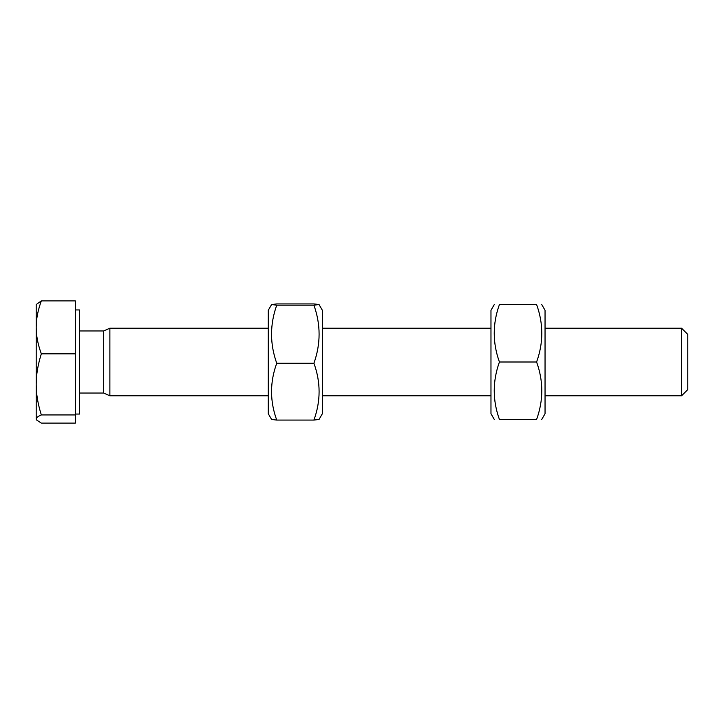 <?xml version="1.0" encoding="UTF-8"?>
<svg xmlns="http://www.w3.org/2000/svg" width="724" height="724" viewBox="0 0 724 724"><rect width="100%" height="100%" fill="white"/><g stroke="black" fill="none" stroke-linecap="round" stroke-linejoin="round"><path stroke-width="1.09" d="M494.293 419.458L490.972 413.712L490.972 310.288L494.293 304.542M541.733 304.542L545.045 310.288L545.045 413.712L541.733 419.458M499.424 419.458C492.51 419.458 492.51 419.458 499.424 419.458C492.51 419.458 492.51 419.458 499.424 419.458L536.602 419.458C543.516 400.3 543.516 381.15 536.602 362C543.516 342.85 543.516 323.7 536.602 304.542C543.516 304.542 543.516 304.542 536.602 304.542C543.516 304.542 543.516 304.542 536.602 304.542L499.424 304.542C492.51 323.7 492.51 342.85 499.424 362C492.51 381.15 492.51 400.3 499.424 419.458M499.424 304.542C492.51 304.542 492.51 304.542 499.424 304.542C492.51 304.542 492.51 304.542 499.424 304.542M536.602 419.458C543.516 419.458 543.516 419.458 536.602 419.458C543.516 419.458 543.516 419.458 536.602 419.458M499.424 362L536.602 362M268.278 413.712L268.278 310.288L271.609 304.533L276.731 305.184C269.817 324.542 269.817 343.9 276.731 363.249C269.817 382.191 269.817 401.132 276.731 420.074L271.609 419.468L268.278 413.712M319.031 304.533L322.361 310.288L322.361 413.712L319.031 419.468L313.908 420.074C320.822 401.132 320.822 382.191 313.908 363.249C320.822 343.9 320.822 324.542 313.908 305.184L319.031 304.533L313.908 303.926L276.731 303.926L271.609 304.533M276.731 363.249L313.908 363.249M276.731 305.184L313.908 305.184M276.731 420.074L313.908 420.074M681.583 330.877L681.583 395.793L687.8 389.575L687.8 334.425L681.583 328.207L681.583 330.877M79.459 330.949L103.659 330.949L109.876 328.207L109.876 395.793L268.278 395.793M36.2 327.366C36.164 335.547 37.874 344.371 41.331 353.837C37.874 364.769 36.164 374.951 36.2 384.39L36.2 304.542L41.331 300.903C37.874 310.37 36.164 319.193 36.2 327.366M41.331 414.933C37.874 416.4 36.164 417.757 36.2 419.015L36.2 384.39C36.164 393.82 37.874 404.01 41.331 414.933L75.405 414.933L75.405 423.097L41.331 423.097L36.453 419.893L36.2 419.015M41.331 353.837L75.405 353.837L75.405 300.903L41.331 300.903M75.405 353.837L75.405 414.933M75.405 309.953L79.459 309.953L79.459 414.047L75.405 414.047M103.659 330.949L103.659 393.051L109.876 395.793M322.361 395.793L490.972 395.793M545.045 395.793L681.583 395.793M109.876 328.207L268.278 328.207M322.361 328.207L490.972 328.207M545.045 328.207L681.583 328.207M79.459 393.051L103.659 393.051"/></g></svg>
